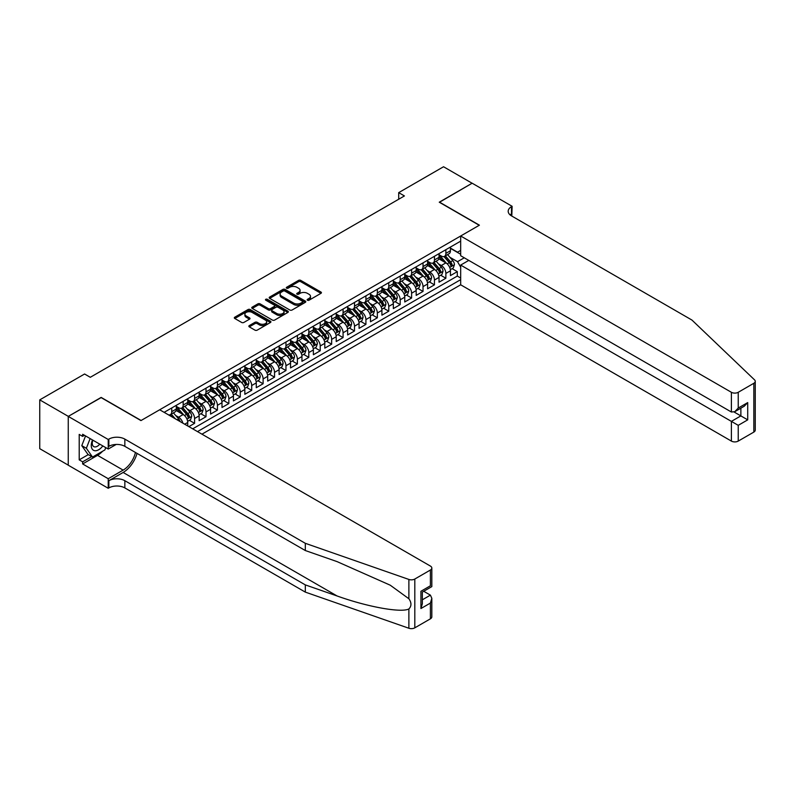 <?xml version="1.0" encoding="UTF-8"?>
<svg xmlns="http://www.w3.org/2000/svg" width="795" height="795" viewBox="0 0 795 795"><rect width="100%" height="100%" fill="white"/><g stroke="black" fill="none" stroke-linecap="round" stroke-linejoin="round"><path stroke-width="1.19" d="M307.466 300.222A1.113 0.636 0 0 0 309.036 300.222L320.951 293.345A1.59 0.914 0 0 0 321.418 292.699A1.59 0.914 0 0 0 320.951 292.043L300.768 280.397A1.59 0.914 0 0 0 298.532 280.397L286.617 287.273A1.113 0.636 0 0 0 288.188 288.178L289.728 287.293A5.078 2.932 0 0 1 296.903 287.293L298.582 288.257A5.078 2.932 0 0 1 300.073 290.334A5.078 2.932 0 0 1 298.582 292.401L297.042 293.295A1.113 0.636 0 0 0 298.612 294.2L300.152 293.305A5.078 2.932 0 0 1 307.327 293.305L309.007 294.279A5.078 2.932 0 0 1 310.497 296.356A5.078 2.932 0 0 1 309.007 298.423L307.466 299.317A1.113 0.636 0 0 0 307.466 300.222L307.466 299.317M249.312 325.582A1.59 0.914 0 0 0 248.845 326.228A1.59 0.914 0 0 0 249.312 326.874L254.966 330.144A1.59 0.914 0 0 0 257.212 330.144L270.439 322.502A1.59 0.914 0 0 0 270.906 321.856A1.59 0.914 0 0 0 270.439 321.21L250.256 309.553A1.59 0.914 0 0 0 248.02 309.553L234.783 317.195A1.59 0.914 0 0 0 234.326 317.841A1.59 0.914 0 0 0 234.783 318.487L241.63 322.442A1.59 0.914 0 0 0 243.866 322.442L249.531 319.173A1.59 0.914 0 0 0 249.998 318.527A1.59 0.914 0 0 0 249.531 317.871L246.142 315.913A4.243 2.445 0 0 1 244.9 314.184A4.243 2.445 0 0 1 247.513 311.918A4.243 2.445 0 0 1 252.134 312.455L265.421 320.127A4.243 2.445 0 0 1 266.663 321.856A4.243 2.445 0 0 1 264.049 324.122A4.243 2.445 0 0 1 259.428 323.585L257.212 322.313A1.59 0.914 0 0 0 254.966 322.313L249.312 325.582L249.312 326.874L254.966 323.625L254.966 322.313M101.144 397.609L68.31 416.371L39.75 399.875L39.75 448.678L68.251 465.135M101.144 397.411L141.122 420.485L479.236 225.283L439.257 202.198L472.091 183.238L443.54 166.751L398.702 192.638L398.702 199.237M39.75 399.875L84.588 373.998L90.292 377.297L404.416 195.938L398.702 192.638M289.837 310.01A1.59 0.914 0 0 0 292.083 310.01L305.31 302.368A1.59 0.914 0 0 0 305.777 301.722A1.59 0.914 0 0 0 305.31 301.076L285.127 289.43A1.59 0.914 0 0 0 282.891 289.43L269.654 297.062A1.59 0.914 0 0 0 269.197 297.708A1.59 0.914 0 0 0 269.654 298.354L289.837 310.01M266.236 300.46A1.113 0.636 0 0 1 267.359 300.619L267.359 299.298L287.879 311.143A1.59 0.914 0 0 1 288.337 311.789A1.59 0.914 0 0 1 287.879 312.435L274.643 320.077A1.59 0.914 0 0 1 272.407 320.077L252.224 308.42L252.224 307.128A1.59 0.914 0 0 0 251.757 307.774A1.59 0.914 0 0 0 252.224 308.42M252.224 307.128L257.888 303.859A1.59 0.914 0 0 1 260.124 303.859L268.312 308.589A1.59 0.914 0 0 0 270.558 308.589L274.315 306.413A1.59 0.914 0 0 0 274.772 305.767A1.59 0.914 0 0 0 274.315 305.121L265.788 300.202A1.113 0.636 0 0 1 267.359 299.298M188.872 426.627L194.586 423.328L189.389 420.326M187.143 408.938L190.015 410.598A6.459 3.727 60 0 1 194.586 418.508L199.148 415.874L199.148 420.684L206.004 416.729L200.807 413.728M198.571 402.349L201.433 403.999A6.459 3.727 60 0 1 206.004 411.919L210.576 409.276L210.576 414.096L217.433 410.131L212.235 407.139M209.989 395.751L212.861 397.411A6.459 3.727 60 0 1 217.433 405.321L221.994 402.687L221.994 407.497L228.851 403.542L223.653 400.541M221.417 389.153L224.279 390.812A6.459 3.727 60 0 1 228.851 398.722L233.422 396.089L233.422 400.899L240.269 396.944L235.072 393.942M232.836 382.564L235.708 384.214A6.459 3.727 60 0 1 240.269 392.134L244.84 389.49L244.84 394.31L251.697 390.355L246.5 387.354M244.254 375.965L247.126 377.625A6.459 3.727 60 0 1 251.697 385.535L256.268 382.902L256.268 387.712L263.115 383.756L257.918 380.755M255.682 369.377L258.544 371.026A6.459 3.727 60 0 1 263.115 378.947L267.686 376.303L267.686 381.123L274.543 377.158L269.346 374.157M267.1 362.778L269.972 364.438A6.459 3.727 60 0 1 274.543 372.348L279.105 369.705L279.105 374.524L285.962 370.569L280.764 367.568M278.528 356.18L281.39 357.839A6.459 3.727 60 0 1 285.962 365.75L290.533 363.116L290.533 367.926L297.39 363.971L292.192 360.97M289.946 349.591L292.818 351.241A6.459 3.727 60 0 1 297.39 359.161L301.951 356.518L301.951 361.337L308.808 357.382L303.611 354.381M301.375 342.993L304.237 344.652A6.459 3.727 60 0 1 308.808 352.563L313.379 349.929L313.379 354.739L320.226 350.784L315.029 347.783M312.793 336.394L315.665 338.054A6.459 3.727 60 0 1 320.226 345.964L324.797 343.331L324.797 348.14L331.654 344.185L326.457 341.184M324.221 329.806L327.083 331.455A6.459 3.727 60 0 1 331.654 339.376L336.225 336.732L336.225 341.552L343.072 337.597L337.875 334.596M335.639 323.207L338.511 324.867A6.459 3.727 60 0 1 343.072 332.777L347.644 330.144L347.644 334.953L354.5 330.998L349.303 327.997M347.057 316.619L349.929 318.268A6.459 3.727 60 0 1 354.5 326.189L359.072 323.545L359.072 328.365L365.919 324.4L360.721 321.399M358.485 310.02L361.347 311.68A6.459 3.727 60 0 1 365.919 319.59L370.49 316.947L370.49 321.766L377.347 317.811L372.149 314.81M369.904 303.422L372.776 305.081A6.459 3.727 60 0 1 377.347 312.991L381.908 310.358L381.908 315.168L388.765 311.213L383.568 308.212M381.332 296.833L384.194 298.483A6.459 3.727 60 0 1 388.765 306.403L393.336 303.76L393.336 308.579L400.193 304.624L394.996 301.623M392.75 290.235L395.622 291.894A6.459 3.727 60 0 1 400.193 299.804L404.754 297.171L404.754 301.981L411.611 298.026L406.414 295.024M404.178 283.636L407.04 285.296A6.459 3.727 60 0 1 411.611 293.206L416.183 290.572L416.183 295.382L423.029 291.427L417.832 288.426M415.596 277.048L418.468 278.697A6.459 3.727 60 0 1 423.029 286.617L427.601 283.974L427.601 288.794L434.458 284.839L429.26 281.837M427.014 270.449L429.886 272.109A6.459 3.727 60 0 1 434.458 280.019L439.029 277.385L439.029 282.195L445.876 278.24L445.876 273.43A6.459 3.727 -120 0 0 441.314 265.51L438.442 263.861M440.678 275.239L445.876 278.24M187.729 425.961L187.729 422.463A6.459 3.727 -120 0 0 183.158 414.553L176.093 410.478M182.89 423.169A6.459 3.727 60 0 0 178.587 417.196L175.725 415.537M199.148 415.874A6.459 3.727 -120 0 0 194.586 407.954L187.521 403.88M210.576 409.276A6.459 3.727 -120 0 0 206.004 401.366L198.939 397.281M221.994 402.687A6.459 3.727 -120 0 0 217.433 394.767L210.367 390.693M233.422 396.089A6.459 3.727 -120 0 0 228.851 388.179L221.785 384.094M244.84 389.49A6.459 3.727 -120 0 0 240.269 381.58L233.213 377.506M256.268 382.902A6.459 3.727 -120 0 0 251.697 374.982L244.631 370.907M267.686 376.303A6.459 3.727 -120 0 0 263.115 368.393L256.05 364.309M279.105 369.705A6.459 3.727 -120 0 0 274.543 361.795L267.478 357.72M290.533 363.116A6.459 3.727 -120 0 0 285.962 355.196L278.896 351.122M301.951 356.518A6.459 3.727 -120 0 0 297.39 348.608L290.324 344.523M313.379 349.929A6.459 3.727 -120 0 0 308.808 342.009L301.742 337.935M324.797 343.331A6.459 3.727 -120 0 0 320.226 335.42L313.17 331.336M336.225 336.732A6.459 3.727 -120 0 0 331.654 328.822L324.589 324.748M347.644 330.144A6.459 3.727 -120 0 0 343.072 322.223L336.007 318.149M359.072 323.545A6.459 3.727 -120 0 0 354.5 315.635L347.435 311.551M370.49 316.947A6.459 3.727 -120 0 0 365.919 309.036L358.853 304.962M381.908 310.358A6.459 3.727 -120 0 0 377.347 302.448L370.281 298.363M393.336 303.76A6.459 3.727 -120 0 0 388.765 295.849L381.699 291.765M404.754 297.171A6.459 3.727 -120 0 0 400.193 289.251L393.128 285.176M416.183 290.572A6.459 3.727 -120 0 0 411.611 282.662L404.546 278.578M427.601 283.974A6.459 3.727 -120 0 0 423.029 276.064L415.974 271.989M439.029 277.385A6.459 3.727 -120 0 0 434.458 269.465L427.392 265.391M201.95 434.169L460.673 284.799L731.39 441.096L731.39 421.38L740.87 415.904L740.87 408.183M197.498 431.606L460.673 279.661M460.673 241.143L164.138 412.347M176.311 406.374L178.587 407.696A6.459 3.727 60 0 0 181.826 408.014L186.388 405.38A6.459 3.727 -120 0 0 187.729 402.419L187.729 398.722M187.729 399.786L190.015 401.097A6.459 3.727 60 0 0 193.245 401.415L197.816 398.782A6.459 3.727 -120 0 0 199.148 395.821L199.148 392.134M199.148 393.187L201.433 394.509A6.459 3.727 60 0 0 204.663 394.827L209.234 392.183A6.459 3.727 -120 0 0 210.576 389.232L210.576 385.535M210.576 386.589L212.861 387.91A6.459 3.727 60 0 0 216.091 388.228L220.662 385.595A6.459 3.727 -120 0 0 221.994 382.634L221.994 378.937M221.994 380L224.279 381.312A6.459 3.727 60 0 0 227.509 381.64L232.08 378.996A6.459 3.727 -120 0 0 233.422 376.045L233.422 372.348M233.422 373.402L235.708 374.723A6.459 3.727 60 0 0 238.937 375.041L243.508 372.408A6.459 3.727 -120 0 0 244.84 369.446L244.84 365.75M244.84 366.803L247.126 368.125A6.459 3.727 60 0 0 250.355 368.443L254.927 365.809A6.459 3.727 -120 0 0 256.268 362.848L256.268 359.161M256.268 360.215L258.544 361.536A6.459 3.727 60 0 0 261.784 361.854L266.345 359.211A6.459 3.727 -120 0 0 267.686 356.259L267.686 352.563M267.686 353.616L269.972 354.938A6.459 3.727 60 0 0 273.202 355.256L277.773 352.622A6.459 3.727 -120 0 0 279.105 349.661L279.105 345.964M279.105 347.027L281.39 348.339A6.459 3.727 60 0 0 284.62 348.667L289.191 346.024A6.459 3.727 -120 0 0 290.533 343.062L290.533 339.376M290.533 340.429L292.818 341.751A6.459 3.727 60 0 0 296.048 342.069L300.619 339.425A6.459 3.727 -120 0 0 301.951 336.474L301.951 332.777M301.951 333.83L304.237 335.152A6.459 3.727 60 0 0 307.466 335.47L312.038 332.837A6.459 3.727 -120 0 0 313.379 329.875L313.379 326.189M313.379 327.242L315.665 328.554A6.459 3.727 60 0 0 318.894 328.882L323.466 326.238A6.459 3.727 -120 0 0 324.797 323.287L324.797 319.59M324.797 320.643L327.083 321.965A6.459 3.727 60 0 0 330.313 322.283L334.884 319.65A6.459 3.727 -120 0 0 336.225 316.688L336.225 312.991M336.225 314.045L338.511 315.367A6.459 3.727 60 0 0 341.741 315.685L346.302 313.051A6.459 3.727 -120 0 0 347.644 310.09L347.644 306.403M347.644 307.456L349.929 308.778A6.459 3.727 60 0 0 353.159 309.096L357.73 306.453A6.459 3.727 -120 0 0 359.072 303.501L359.072 299.804M359.072 300.858L361.347 302.18A6.459 3.727 60 0 0 364.587 302.498L369.148 299.864A6.459 3.727 -120 0 0 370.49 296.903L370.49 293.206M370.49 294.269L372.776 295.581A6.459 3.727 60 0 0 376.005 295.909L380.576 293.266A6.459 3.727 -120 0 0 381.908 290.304L381.908 286.617M381.908 287.671L384.194 288.992A6.459 3.727 60 0 0 387.423 289.31L391.995 286.667A6.459 3.727 -120 0 0 393.336 283.716L393.336 280.019M393.336 281.072L395.622 282.394A6.459 3.727 60 0 0 398.852 282.712L403.423 280.078A6.459 3.727 -120 0 0 404.754 277.117L404.754 273.43M404.754 274.484L407.04 275.795A6.459 3.727 60 0 0 410.27 276.123L414.841 273.48A6.459 3.727 -120 0 0 416.183 270.529L416.183 266.832M416.183 267.885L418.468 269.207A6.459 3.727 60 0 0 421.698 269.525L426.269 266.891A6.459 3.727 -120 0 0 427.601 263.93L427.601 260.233M427.601 261.287L429.886 262.608A6.459 3.727 60 0 0 433.116 262.926L437.687 260.293A6.459 3.727 -120 0 0 439.029 257.332L439.029 253.645M192.698 428.833L457.304 276.064L457.304 271.642L450.447 275.607L450.447 270.787A6.459 3.727 -120 0 0 445.876 262.877L438.81 258.792M439.029 254.698L441.314 256.02A6.459 3.727 -120 0 0 444.544 256.338A6.459 3.727 -120 0 0 445.876 253.376L445.876 249.68M444.544 256.338L449.105 253.694A6.459 3.727 -120 0 0 450.447 250.743L450.447 247.046M164.883 412.774L164.883 411.919M171.74 407.954L171.74 411.651A6.459 3.727 60 0 1 170.398 414.612A6.459 3.727 60 0 1 168.411 414.811M170.398 414.612L174.97 411.969A6.459 3.727 -120 0 0 176.311 409.018L176.311 405.321M183.158 401.366L183.158 405.053A6.459 3.727 60 0 1 181.826 408.014M194.586 394.767L194.586 398.464A6.459 3.727 60 0 1 193.245 401.415M206.004 388.179L206.004 391.865A6.459 3.727 60 0 1 204.663 394.827M217.433 381.58L217.433 385.277A6.459 3.727 60 0 1 216.091 388.228M228.851 374.982L228.851 378.678A6.459 3.727 60 0 1 227.509 381.64M240.269 368.393L240.269 372.08A6.459 3.727 60 0 1 238.937 375.041M251.697 361.795L251.697 365.491A6.459 3.727 60 0 1 250.355 368.443M263.115 355.196L263.115 358.893A6.459 3.727 60 0 1 261.784 361.854M274.543 348.608L274.543 352.294A6.459 3.727 60 0 1 273.202 355.256M285.962 342.009L285.962 345.706A6.459 3.727 60 0 1 284.62 348.667M297.39 335.42L297.39 339.107A6.459 3.727 60 0 1 296.048 342.069M308.808 328.822L308.808 332.519A6.459 3.727 60 0 1 307.466 335.47M320.226 322.223L320.226 325.92A6.459 3.727 60 0 1 318.894 328.882M331.654 315.635L331.654 319.322A6.459 3.727 60 0 1 330.313 322.283M343.072 309.036L343.072 312.733A6.459 3.727 60 0 1 341.741 315.685M354.5 302.438L354.5 306.135A6.459 3.727 60 0 1 353.159 309.096M365.919 295.849L365.919 299.536A6.459 3.727 60 0 1 364.587 302.498M377.347 289.251L377.347 292.948A6.459 3.727 60 0 1 376.005 295.909M388.765 282.662L388.765 286.349A6.459 3.727 60 0 1 387.423 289.31M400.193 276.064L400.193 279.76A6.459 3.727 60 0 1 398.852 282.712M411.611 269.465L411.611 273.162A6.459 3.727 60 0 1 410.27 276.123M423.029 262.877L423.029 266.564A6.459 3.727 60 0 1 421.698 269.525M434.458 256.278L434.458 259.975A6.459 3.727 60 0 1 433.116 262.926M434.458 280.019L434.458 284.839M423.029 286.617L423.029 291.427M411.611 293.206L411.611 298.026M400.193 299.804L400.193 304.624M388.765 306.403L388.765 311.213M377.347 312.991L377.347 317.811M365.919 319.59L365.919 324.4M354.5 326.189L354.5 330.998M343.072 332.777L343.072 337.597M331.654 339.376L331.654 344.185M320.226 345.964L320.226 350.784M308.808 352.563L308.808 357.382M297.39 359.161L297.39 363.971M285.962 365.75L285.962 370.569M274.543 372.348L274.543 377.158M263.115 378.947L263.115 383.756M251.697 385.535L251.697 390.355M240.269 392.134L240.269 396.944M228.851 398.722L228.851 403.542M217.433 405.321L217.433 410.131M206.004 411.919L206.004 416.729M194.586 418.508L194.586 423.328M460.673 267.13L457.532 261.684L449.861 257.262M457.532 261.684L464.27 257.799M450.447 248.368L460.673 254.271M450.447 248.1L457.532 252.194L460.673 250.375M452.107 268.64L457.304 271.642M457.304 276.064L460.673 278.012M307.913 300.381L309.007 299.745A5.078 2.932 0 0 0 310.497 297.668L310.497 296.356M300.073 290.334L300.073 291.646A5.078 2.932 0 0 1 298.582 293.723L297.489 294.359M320.951 292.043L320.951 293.345L300.768 281.718A1.59 0.914 0 0 0 298.532 281.718L287.055 288.337M305.29 302.388L285.127 290.741A1.59 0.914 0 0 0 282.891 290.741L269.674 298.373L269.654 297.062M302.507 302.18A1.113 0.636 0 0 0 302.507 301.275L284.789 291.04A1.113 0.636 0 0 0 283.219 291.04L281.599 291.984A5.078 2.932 0 0 0 280.108 294.051A5.078 2.932 0 0 0 281.599 296.128L293.703 303.114A5.078 2.932 0 0 0 300.878 303.114L302.507 302.18L302.507 303.501A1.113 0.636 0 0 0 302.835 303.044L302.835 301.722M280.108 294.051L280.108 295.372A5.078 2.932 0 0 0 281.599 297.439L281.599 296.128M302.507 303.501L300.878 304.435A5.078 2.932 0 0 1 293.703 304.435L281.599 297.439M252.244 308.44L257.888 305.181L257.888 303.859M274.772 305.767L274.772 307.089A1.59 0.914 0 0 1 274.315 307.735L270.558 309.901A1.59 0.914 0 0 1 268.312 309.901L260.124 305.181A1.59 0.914 0 0 0 257.888 305.181M267.359 300.619L287.86 312.445M276.809 313.488A4.243 2.445 0 0 0 281.43 314.025A4.243 2.445 0 0 0 284.044 311.759A4.243 2.445 0 0 0 282.801 310.03L278.121 307.327A1.59 0.914 0 0 0 275.875 307.327L272.128 309.493A1.59 0.914 0 0 0 271.661 310.139A1.59 0.914 0 0 0 272.128 310.785L276.809 313.488L276.809 314.81A4.243 2.445 0 0 0 281.43 315.337A4.243 2.445 0 0 0 284.044 313.081L284.044 311.759M271.661 310.139L271.661 311.461A1.59 0.914 0 0 0 272.128 312.107L272.128 310.785M276.809 314.81L272.128 312.107M266.663 321.856L266.663 323.177A4.243 2.445 0 0 1 264.049 325.433A4.243 2.445 0 0 1 259.428 324.907L257.212 323.625A1.59 0.914 0 0 0 254.966 323.625M244.9 314.184L244.9 315.506A4.243 2.445 0 0 0 246.142 317.235L246.142 315.913M249.531 317.871L249.531 319.173L246.142 317.235M270.419 322.512L250.256 310.875A1.59 0.914 0 0 0 248.02 310.875L234.813 318.507M450.348 269.654L453.299 267.955L454.442 264.656A4.283 2.474 -120 0 0 452.782 260.631L447.555 254.589M446.512 263.294L440.321 256.129A12.362 7.135 -120 0 0 439.029 254.768M443.123 261.277L439.655 257.272A10.256 5.923 -120 0 0 439.029 256.586M443.958 256.566L449.235 262.678A4.283 2.474 60 0 1 450.765 265.629C451.411 266.494 451.868 266.226 452.136 264.834A4.283 2.474 -120 0 0 450.606 261.893L445.389 255.851M444.266 256.467L449.94 263.036A2.176 1.262 60 0 1 450.487 263.89L452.136 264.834M450.765 265.629L451.073 266.136M92.518 439.973A10.504 6.062 120 0 0 94.983 450.735A10.504 6.062 120 0 0 102.813 445.916M92.866 440.172A7.185 4.154 120 0 0 93.74 446.611A7.185 4.154 120 0 0 94.794 446.929A7.185 4.154 120 0 0 99.753 444.157M105.755 447.615L104.861 449.94L92.528 457.055L87.957 454.422L81.786 445.647L85.552 435.948M92.528 457.055L86.357 448.281L90.123 438.592M81.786 445.647L86.357 448.281M468.782 260.402L460.673 265.083L738.237 425.335L738.237 441.096L753.829 432.092L753.829 383.289A4.849 2.802 0 0 0 755.25 381.312A4.849 2.802 0 0 0 754.554 379.871L691.978 320.087L511.503 215.882A11.309 6.529 180 0 1 508.194 211.271A11.309 6.529 180 0 1 511.503 206.65L512.129 206.293L472.151 183.208L439.426 202.298M460.673 265.083L460.673 284.799M439.426 202.099L479.405 225.184L460.673 235.996L731.39 392.293A4.849 2.802 0 0 0 738.237 392.293L753.829 383.289M512.129 206.293L511.791 216.051M460.673 235.996L460.673 255.722L731.39 412.019L731.39 392.293M755.25 381.312L755.25 430.115A4.849 2.802 180 0 1 753.829 432.092M738.237 441.096A4.849 2.802 180 0 1 731.39 441.096M510.072 214.879A11.309 6.529 180 0 1 511.503 213.875L511.503 206.65M734.123 412.019L747.717 419.859L738.237 425.335M738.237 392.293L738.237 408.054L734.809 411.671L731.39 412.019M738.237 408.054L747.717 402.588L744.289 406.205L734.809 411.671M430.403 618.828L430.403 603.067L431.824 598.287L431.824 616.85A4.849 2.802 180 0 1 430.403 618.828L414.811 627.831A4.849 2.802 180 0 1 408.878 628.249L305.32 592.116L305.32 584.891L124.845 480.697A11.309 6.529 -0 0 0 108.855 480.697L123.136 472.459A21.038 12.144 120 0 0 137.038 453.379M305.32 584.891L337.08 595.972C367.429 606.913 401.326 613.034 408.878 608.95C411.631 606.128 411.631 602.729 408.878 598.744L390.246 585.2L337.08 561.618L305.32 550.538L124.845 446.343A11.309 6.529 -0 0 0 108.855 446.343L108.855 439.118L108.229 439.486L68.251 416.401L100.975 397.51L140.954 420.585L159.686 409.773L430.403 566.07A4.849 2.802 -0 0 1 431.824 568.047A4.849 2.802 -0 0 1 430.403 570.025L414.811 579.028L414.811 627.831M305.32 592.116L124.845 487.921A11.309 6.529 -0 0 0 108.855 487.921L108.229 488.279L68.251 465.204L68.251 416.401M305.32 550.538L305.32 543.313L124.845 439.118A11.309 6.529 -0 0 0 108.855 439.118M408.878 598.744L408.878 579.446L305.32 543.313M102.585 451.252A18.176 10.494 -60 0 1 97.546 455.346L82.64 463.952L82.64 461.835L91.723 456.598M84.469 435.322L82.64 436.385L79.212 434.408L79.212 459.858L82.64 461.835M82.64 436.385L82.64 434.269L108.229 449.046L108.229 439.486M108.229 488.279L108.229 478.719L123.136 470.113A18.176 10.494 120 0 0 135.438 452.454M82.64 463.952L108.229 478.719M423.715 591.291L430.403 595.147L431.824 598.287M116.209 444.435L108.229 449.046M408.878 579.446A4.849 2.802 -0 0 0 414.811 579.028M79.212 459.858L88.295 454.611M430.403 603.067L420.923 608.543L422.344 603.763L422.344 592.076L431.824 586.601L431.824 568.047M420.923 608.543L420.923 591.261C422.771 592.325 422.771 592.325 420.923 591.261L430.403 585.786C432.251 586.849 432.251 586.849 430.403 585.786L430.403 570.025M438.929 276.253L441.881 274.543L443.024 271.254A4.283 2.474 -120 0 0 441.354 267.229L436.137 261.187M435.094 269.883L428.903 262.718A12.362 7.135 -120 0 0 427.601 261.366M431.695 267.875L428.237 263.87A10.256 5.923 -120 0 0 427.601 263.175M432.54 263.165L437.816 269.276A4.283 2.474 60 0 1 439.337 272.228C439.983 273.083 440.44 272.824 440.708 271.433A4.283 2.474 -120 0 0 439.188 268.481L433.971 262.439M432.848 263.066L438.522 269.634A2.176 1.262 60 0 1 439.069 270.479L440.708 271.433M439.337 272.228L439.655 272.735M427.511 282.851L430.463 281.142L431.596 277.843A4.283 2.474 -120 0 0 429.936 273.828L424.719 267.786M423.665 276.481L417.474 269.316A12.362 7.135 -120 0 0 416.183 267.955M420.277 274.474L416.809 270.459A10.256 5.923 -120 0 0 416.183 269.773M421.111 269.753L426.388 275.865A4.283 2.474 60 0 1 427.919 278.816C428.565 279.681 429.022 279.413 429.29 278.031A4.283 2.474 -120 0 0 427.76 275.08L422.543 269.038M421.42 269.654L427.094 276.223A2.176 1.262 60 0 1 427.64 277.077L429.29 278.031M427.919 278.816L428.227 279.323M416.083 289.44L419.035 287.74L420.177 284.441A4.283 2.474 -120 0 0 418.508 280.416L413.291 274.374M412.247 283.08L406.056 275.915A12.362 7.135 -120 0 0 404.754 274.553M408.849 281.062L405.39 277.058A10.256 5.923 -120 0 0 404.754 276.372M409.693 276.352L414.97 282.464A4.283 2.474 60 0 1 416.5 285.415C417.137 286.27 417.594 286.011 417.862 284.62A4.283 2.474 -120 0 0 416.341 281.668L411.124 275.627M410.001 276.253L415.676 282.821A2.176 1.262 60 0 1 416.222 283.676L417.862 284.62M416.5 285.415L416.809 285.922M404.665 296.038L407.616 294.329L408.759 291.03A4.283 2.474 -120 0 0 407.09 287.015L401.873 280.973M400.819 289.668L394.638 282.503A12.362 7.135 -120 0 0 393.336 281.142M397.43 287.661L393.962 283.656A10.256 5.923 -120 0 0 393.336 282.96M398.265 282.95L403.542 289.062A4.283 2.474 60 0 1 405.072 292.003C405.718 292.868 406.175 292.61 406.444 291.218A4.283 2.474 -120 0 0 404.913 288.267L399.696 282.225M398.583 282.851L404.248 289.41A2.176 1.262 60 0 1 404.804 290.264L406.444 291.218M405.072 292.003L405.38 292.51M393.237 302.627L396.188 300.927L397.331 297.628A4.283 2.474 -120 0 0 395.662 293.613L390.444 287.571M389.401 296.267L383.21 289.102A12.362 7.135 -120 0 0 381.908 287.74M386.002 294.259L382.544 290.245A10.256 5.923 -120 0 0 381.908 289.559M386.847 289.539L392.124 295.651A4.283 2.474 60 0 1 393.654 298.602C394.29 299.467 394.747 299.198 395.026 297.807A4.283 2.474 -120 0 0 393.495 294.866L388.278 288.823M387.155 289.44L392.829 296.008A2.176 1.262 60 0 1 393.376 296.863L395.026 297.807M393.654 298.602L393.962 299.109M381.819 309.225L384.77 307.526L385.913 304.227A4.283 2.474 -120 0 0 384.243 300.202L379.026 294.16M377.983 302.865L371.792 295.69A12.362 7.135 -120 0 0 370.49 294.339M374.584 300.848L371.126 296.843A10.256 5.923 -120 0 0 370.49 296.157M375.419 296.137L380.706 302.249A4.283 2.474 60 0 1 382.226 305.201C382.872 306.055 383.329 305.797 383.597 304.406A4.283 2.474 -120 0 0 382.077 301.454L376.85 295.412M375.737 296.038L381.401 302.607A2.176 1.262 60 0 1 381.958 303.461L383.597 304.406M382.226 305.201L382.544 305.707M370.391 315.824L373.342 314.114L374.485 310.815A4.283 2.474 -120 0 0 372.825 306.8L367.598 300.758M366.555 309.454L360.364 302.289A12.362 7.135 -120 0 0 359.072 300.927M363.166 307.446L359.698 303.432A10.256 5.923 -120 0 0 359.072 302.746M364.001 302.736L369.278 308.848A4.283 2.474 60 0 1 370.808 311.789C371.444 312.654 371.901 312.385 372.179 311.004A4.283 2.474 -120 0 0 370.649 308.053L365.432 302.011M364.309 302.627L369.983 309.195A2.176 1.262 60 0 1 370.53 310.05L372.179 311.004M370.808 311.789L371.116 312.296M358.972 322.412L361.924 320.713L363.067 317.414A4.283 2.474 -120 0 0 361.397 313.389L356.18 307.347M355.136 316.052L348.945 308.887A12.362 7.135 -120 0 0 347.644 307.526M351.738 314.035L348.28 310.03A10.256 5.923 -120 0 0 347.644 309.344M352.583 309.325L357.859 315.436A4.283 2.474 60 0 1 359.38 318.388C360.026 319.252 360.483 318.984 360.751 317.593A4.283 2.474 -120 0 0 359.231 314.651L354.004 308.599M352.891 309.225L358.565 315.794A2.176 1.262 60 0 1 359.111 316.649L360.751 317.593M359.38 318.388L359.698 318.894M347.544 329.011L350.496 327.302L351.638 324.012A4.283 2.474 -120 0 0 349.979 319.988L344.752 313.946M343.708 322.641L337.517 315.476A12.362 7.135 -120 0 0 336.225 314.124M340.32 320.633L336.851 316.629A10.256 5.923 -120 0 0 336.225 315.933M341.154 315.923L346.431 322.035A4.283 2.474 60 0 1 347.962 324.986C348.608 325.841 349.065 325.582 349.333 324.191A4.283 2.474 -120 0 0 347.803 321.24L342.585 315.198M341.462 315.824L347.137 322.392A2.176 1.262 60 0 1 347.683 323.237L349.333 324.191M347.962 324.986L348.27 325.493M336.126 335.599L339.077 333.9L340.22 330.601A4.283 2.474 -120 0 0 338.551 326.586L333.334 320.544M332.29 329.239L326.099 322.074A12.362 7.135 -120 0 0 324.797 320.713M328.892 327.232L325.433 323.217A10.256 5.923 -120 0 0 324.797 322.531M329.736 322.512L335.013 328.623A4.283 2.474 60 0 1 336.533 331.575C337.179 332.439 337.637 332.171 337.905 330.79A4.283 2.474 -120 0 0 336.384 327.838L331.167 321.796M330.044 322.412L335.719 328.981A2.176 1.262 60 0 1 336.265 329.836L337.905 330.79M336.533 331.575L336.851 332.081M324.708 342.198L327.659 340.498L328.792 337.199A4.283 2.474 -120 0 0 327.133 333.175L321.915 327.133M320.862 335.838L314.681 328.673A12.362 7.135 -120 0 0 313.379 327.311M317.473 333.821L314.005 329.816A10.256 5.923 -120 0 0 313.379 329.13M318.308 329.11L323.585 335.222A4.283 2.474 60 0 1 325.115 338.173C325.761 339.028 326.218 338.769 326.487 337.378A4.283 2.474 -120 0 0 324.956 334.427L319.739 328.385M318.616 329.011L324.29 335.579A2.176 1.262 60 0 1 324.847 336.434L326.487 337.378M325.115 338.173L325.423 338.68M313.28 348.796L316.231 347.087L317.374 343.788A4.283 2.474 -120 0 0 315.704 339.773L310.487 333.731M309.444 342.426L303.253 335.261A12.362 7.135 -120 0 0 301.951 333.9M306.045 340.419L302.587 336.414A10.256 5.923 -120 0 0 301.951 335.719M306.89 335.709L312.167 341.82A4.283 2.474 60 0 1 313.697 344.762C314.333 345.626 314.79 345.358 315.068 343.977A4.283 2.474 -120 0 0 313.538 341.025L308.321 334.983M307.198 335.609L312.872 342.168A2.176 1.262 60 0 1 313.419 343.023L315.068 343.977M313.697 344.762L314.005 345.269M301.861 355.385L304.813 353.686L305.956 350.386A4.283 2.474 -120 0 0 304.286 346.372L299.069 340.33M298.016 349.025L291.835 341.86A12.362 7.135 -120 0 0 290.533 340.498M294.627 347.017L291.169 343.003A10.256 5.923 -120 0 0 290.533 342.317M295.462 342.297L300.748 348.409A4.283 2.474 60 0 1 302.269 351.36C302.915 352.225 303.372 351.956 303.64 350.565A4.283 2.474 -120 0 0 302.11 347.624L296.893 341.582M295.78 342.198L301.444 348.767A2.176 1.262 60 0 1 302.001 349.621L303.64 350.565M302.269 351.36L302.577 351.867M290.433 361.983L293.385 360.274L294.528 356.985A4.283 2.474 -120 0 0 292.858 352.96L287.641 346.918M286.597 355.623L280.406 348.448A12.362 7.135 -120 0 0 279.105 347.097M283.199 353.606L279.741 349.601A10.256 5.923 -120 0 0 279.105 348.906M284.044 348.896L289.32 355.007A4.283 2.474 60 0 1 290.851 357.959C291.487 358.813 291.944 358.555 292.222 357.164A4.283 2.474 -120 0 0 290.692 354.212L285.475 348.17M284.352 348.796L290.026 355.365A2.176 1.262 60 0 1 290.572 356.22L292.222 357.164M290.851 357.959L291.159 358.466M279.015 368.582L281.967 366.873L283.109 363.573A4.283 2.474 -120 0 0 281.44 359.559L276.223 353.517M275.179 362.212L268.988 355.047A12.362 7.135 -120 0 0 267.686 353.686M271.781 360.205L268.322 356.19A10.256 5.923 -120 0 0 267.686 355.504M272.615 355.494L277.902 361.606A4.283 2.474 60 0 1 279.423 364.547C280.069 365.412 280.526 365.144 280.794 363.762A4.283 2.474 -120 0 0 279.274 360.811L274.046 354.769M272.933 355.385L278.598 361.954A2.176 1.262 60 0 1 279.154 362.808L280.794 363.762M279.423 364.547L279.741 365.054M267.587 375.17L270.538 373.471L271.681 370.172A4.283 2.474 -120 0 0 270.022 366.147L264.795 360.105M263.751 368.81L257.56 361.646A12.362 7.135 -120 0 0 256.268 360.284M260.363 366.793L256.894 362.788A10.256 5.923 -120 0 0 256.268 362.103M261.197 362.083L266.474 368.194A4.283 2.474 60 0 1 268.004 371.146C268.65 372.01 269.108 371.742 269.376 370.351A4.283 2.474 -120 0 0 267.845 367.409L262.628 361.357M261.505 361.983L267.18 368.552A2.176 1.262 60 0 1 267.726 369.407L269.376 370.351M268.004 371.146L268.312 371.653M256.169 381.769L259.12 380.06L260.263 376.77A4.283 2.474 -120 0 0 258.594 372.746L253.376 366.704M252.333 375.399L246.142 368.234A12.362 7.135 -120 0 0 244.84 366.883M248.934 373.392L245.476 369.387A10.256 5.923 -120 0 0 244.84 368.691M249.779 368.681L255.056 374.793A4.283 2.474 60 0 1 256.576 377.744C257.222 378.599 257.679 378.341 257.948 376.949A4.283 2.474 -120 0 0 256.427 373.998L251.21 367.956M250.087 368.582L255.761 375.151A2.176 1.262 60 0 1 256.308 375.995L257.948 376.949M256.576 377.744L256.894 378.251M244.751 388.358L247.702 386.658L248.835 383.359A4.283 2.474 -120 0 0 247.175 379.344L241.948 373.302M240.905 381.998L234.714 374.833A12.362 7.135 -120 0 0 233.422 373.471M237.516 379.99L234.048 375.975A10.256 5.923 -120 0 0 233.422 375.29M238.351 375.27L243.628 381.381A4.283 2.474 60 0 1 245.158 384.333C245.804 385.197 246.261 384.929 246.53 383.548A4.283 2.474 -120 0 0 244.999 380.596L239.782 374.554M238.659 375.17L244.333 381.739A2.176 1.262 60 0 1 244.88 382.594L246.53 383.548M245.158 384.333L245.466 384.84M233.323 394.956L236.274 393.257L237.417 389.957A4.283 2.474 -120 0 0 235.747 385.933L230.53 379.891M229.487 388.596L223.296 381.431A12.362 7.135 -120 0 0 221.994 380.07M226.088 386.579L222.63 382.574A10.256 5.923 -120 0 0 221.994 381.888M226.933 381.868L232.21 387.98A4.283 2.474 60 0 1 233.73 390.931C234.376 391.786 234.833 391.528 235.101 390.136A4.283 2.474 -120 0 0 233.581 387.185L228.364 381.143M227.241 381.769L232.915 388.338A2.176 1.262 60 0 1 233.462 389.192L235.101 390.136M233.73 390.931L234.048 391.438M221.904 401.555L224.856 399.845L225.999 396.546A4.283 2.474 -120 0 0 224.329 392.531L219.112 386.489M218.059 395.185L211.877 388.02A12.362 7.135 -120 0 0 210.576 386.658M214.67 393.177L211.202 389.172A10.256 5.923 -120 0 0 210.576 388.477M215.505 388.467L220.781 394.578A4.283 2.474 60 0 1 222.312 397.52C222.958 398.384 223.415 398.116 223.683 396.735A4.283 2.474 -120 0 0 222.153 393.783L216.936 387.741M215.823 388.367L221.487 394.926A2.176 1.262 60 0 1 222.043 395.781L223.683 396.735M222.312 397.52L222.62 398.027M210.476 408.143L213.428 406.444L214.57 403.144A4.283 2.474 -120 0 0 212.901 399.13L207.684 393.078M206.64 401.783L200.449 394.618A12.362 7.135 -120 0 0 199.148 393.257M203.242 399.776L199.784 395.761A10.256 5.923 -120 0 0 199.148 395.075M204.086 395.055L209.363 401.167A4.283 2.474 60 0 1 210.894 404.118C211.53 404.983 211.987 404.715 212.265 403.323A4.283 2.474 -120 0 0 210.735 400.382L205.517 394.34M204.395 394.956L210.069 401.525A2.176 1.262 60 0 1 210.615 402.379L212.265 403.323M210.894 404.118L211.202 404.625M199.058 414.742L202.01 413.032L203.152 409.743A4.283 2.474 -120 0 0 201.483 405.718L196.266 399.676M195.222 408.372L189.031 401.207A12.362 7.135 -120 0 0 187.729 399.855M191.824 406.364L188.365 402.359A10.256 5.923 -120 0 0 187.729 401.664M192.658 401.654L197.945 407.765A4.283 2.474 60 0 1 199.465 410.717C200.111 411.572 200.569 411.313 200.837 409.922A4.283 2.474 -120 0 0 199.316 406.97L194.089 400.928M192.976 401.555L198.641 408.123A2.176 1.262 60 0 1 199.197 408.978L200.837 409.922M199.465 410.717L199.784 411.224M187.63 421.34L190.581 419.631L191.724 416.332A4.283 2.474 -120 0 0 190.055 412.317L184.838 406.275M183.794 414.97L177.603 407.805A12.362 7.135 -120 0 0 176.311 406.444M180.405 412.963L176.937 408.948A10.256 5.923 -120 0 0 176.311 408.262M181.24 408.242L186.517 414.364A4.283 2.474 60 0 1 188.047 417.305C188.683 418.17 189.14 417.902 189.419 416.52A4.283 2.474 -120 0 0 187.888 413.569L182.671 407.527M181.548 408.143L187.222 414.712A2.176 1.262 60 0 1 187.769 415.566L189.419 416.52M188.047 417.305L188.355 417.812M180.077 421.549A4.283 2.474 -120 0 0 178.636 418.905L173.419 412.863M175.258 418.756L171.243 414.116M170.13 414.742L171.949 416.848M169.822 414.841L171.163 416.391M178.587 417.196L183.158 414.553M190.015 410.598L194.586 407.954M201.433 403.999L206.004 401.366M212.861 397.411L217.433 394.767M224.279 390.812L228.851 388.179M235.708 384.214L240.269 381.58M247.126 377.625L251.697 374.982M258.544 371.026L263.115 368.393M269.972 364.438L274.543 361.795M281.39 357.839L285.962 355.196M292.818 351.241L297.39 348.608M304.237 344.652L308.808 342.009M315.665 338.054L320.226 335.42M327.083 331.455L331.654 328.822M338.511 324.867L343.072 322.223M349.929 318.268L354.5 315.635M361.347 311.68L365.919 309.036M372.776 305.081L377.347 302.448M384.194 298.483L388.765 295.849M395.622 291.894L400.193 289.251M407.04 285.296L411.611 282.662M418.468 278.697L423.029 276.064M429.886 272.109L434.458 269.465M441.314 265.51L445.876 262.877M445.876 253.376L450.447 250.743M171.74 411.651L176.311 409.018M183.158 405.053L187.729 402.419M194.586 398.464L199.148 395.821M206.004 391.865L210.576 389.232M217.433 385.277L221.994 382.634M228.851 378.678L233.422 376.045M240.269 372.08L244.84 369.446M251.697 365.491L256.268 362.848M263.115 358.893L267.686 356.259M274.543 352.294L279.105 349.661M285.962 345.706L290.533 343.062M297.39 339.107L301.951 336.474M308.808 332.519L313.379 329.875M320.226 325.92L324.797 323.287M331.654 319.322L336.225 316.688M343.072 312.733L347.644 310.09M354.5 306.135L359.072 303.501M365.919 299.536L370.49 296.903M377.347 292.948L381.908 290.304M388.765 286.349L393.336 283.716M400.193 279.76L404.754 277.117M411.611 273.162L416.183 270.529M423.029 266.564L427.601 263.93M434.458 259.975L439.029 257.332M445.876 273.43L450.447 270.787M184.698 424.212L187.729 422.463M309.007 299.745L309.007 298.423M297.042 294.2L297.042 293.295M298.582 293.723L298.582 292.401M286.617 288.178L286.617 287.273M298.532 281.718L298.532 280.397M300.768 281.718L300.768 280.397M282.891 290.741L282.891 289.43M285.127 290.741L285.127 289.43M305.31 302.368L305.31 301.076M293.703 304.435L293.703 303.114M300.878 304.435L300.878 303.114M260.124 305.181L260.124 303.859M268.312 309.901L268.312 308.589M270.558 309.901L270.558 308.589M274.315 307.735L274.315 306.413M287.879 312.435L287.879 311.143M257.212 323.625L257.212 322.313M259.428 324.907L259.428 323.585M234.783 318.487L234.783 317.195M248.02 310.875L248.02 309.553M250.256 310.875L250.256 309.553M270.439 322.502L270.439 321.21M449.702 267.458L454.412 264.735M440.321 256.129L440.917 255.791M450.606 261.893L452.782 260.631M447.197 263.861L449.235 262.678M747.717 402.588L747.717 419.859M337.08 595.972L123.136 472.459M124.845 446.343L124.845 439.118M124.845 480.697L124.845 487.921M408.878 628.249L408.878 608.95M108.855 480.697L108.855 487.921M97.546 455.346L123.136 470.113M422.344 599.808L430.403 595.147M438.274 274.056L442.994 271.334M428.903 262.718L429.489 262.38M439.188 268.481L441.354 267.229M435.769 270.449L437.816 269.276M426.855 280.655L431.576 277.932M417.474 269.316L418.071 268.978M427.76 275.08L429.936 273.828M424.351 277.048L426.388 275.865M415.427 287.243L420.148 284.521M406.056 275.915L406.642 275.567M416.341 281.668L418.508 280.416M412.923 283.646L414.97 282.464M404.009 293.842L408.729 291.119M394.638 282.503L395.224 282.165M404.913 288.267L407.09 287.015M401.505 290.235L403.542 289.062M392.591 300.43L397.301 297.708M383.21 289.102L383.796 288.764M393.495 294.866L395.662 293.613M390.087 296.833L392.124 295.651M381.163 307.029L385.883 304.306M371.792 295.69L372.378 295.352M382.077 301.454L384.243 300.202M378.659 303.432L380.706 302.249M369.745 313.628L374.455 310.905M360.364 302.289L360.95 301.951M370.649 308.053L372.825 306.8M367.24 310.02L369.278 308.848M358.316 320.216L363.037 317.493M348.945 308.887L349.532 308.54M359.231 314.651L361.397 313.389M355.812 316.619L357.859 315.436M346.898 326.815L351.619 324.092M337.517 315.476L338.114 315.138M347.803 321.24L349.979 319.988M344.394 323.207L346.431 322.035M335.47 333.413L340.19 330.68M326.099 322.074L326.685 321.736M336.384 327.838L338.551 326.586M332.966 329.806L335.013 328.623M324.052 340.002L328.772 337.279M314.681 328.673L315.267 328.325M324.956 334.427L327.133 333.175M321.548 336.404L323.585 335.222M312.624 346.6L317.344 343.877M303.253 335.261L303.839 334.924M313.538 341.025L315.704 339.773M310.13 342.993L312.167 341.82M301.206 353.189L305.926 350.466M291.835 341.86L292.421 341.522M302.11 347.624L304.286 346.372M298.701 349.591L300.748 348.409M289.787 359.787L294.498 357.064M280.406 348.448L280.993 348.111M290.692 354.212L292.858 352.96M287.283 356.19L289.32 355.007M278.359 366.386L283.08 363.663M268.988 355.047L269.575 354.709M279.274 360.811L281.44 359.559M275.855 362.778L277.902 361.606M266.941 372.974L271.651 370.251M257.56 361.646L258.156 361.298M267.845 367.409L270.022 366.147M264.437 369.377L266.474 368.194M255.513 379.573L260.233 376.85M246.142 368.234L246.728 367.896M256.427 373.998L258.594 372.746M253.009 375.965L255.056 374.793M244.095 386.171L248.815 383.438M234.714 374.833L235.31 374.495M244.999 380.596L247.175 379.344M241.591 382.564L243.628 381.381M232.667 392.76L237.387 390.037M223.296 381.431L223.882 381.083M233.581 387.185L235.747 385.933M230.162 389.162L232.21 387.98M221.248 399.358L225.969 396.635M211.877 388.02L212.464 387.682M222.153 393.783L224.329 392.531M218.744 395.751L220.781 394.578M209.82 405.947L214.541 403.224M200.449 394.618L201.036 394.28M210.735 400.382L212.901 399.13M207.326 402.349L209.363 401.167M198.402 412.545L203.123 409.822M189.031 401.207L189.617 400.869M199.316 406.97L201.483 405.718M195.898 408.938L197.945 407.765M186.984 419.144L191.694 416.421M177.603 407.805L178.189 407.467M187.888 413.569L190.055 412.317M184.48 415.537L186.517 414.364M177.076 419.81L178.636 418.905"/></g></svg>
